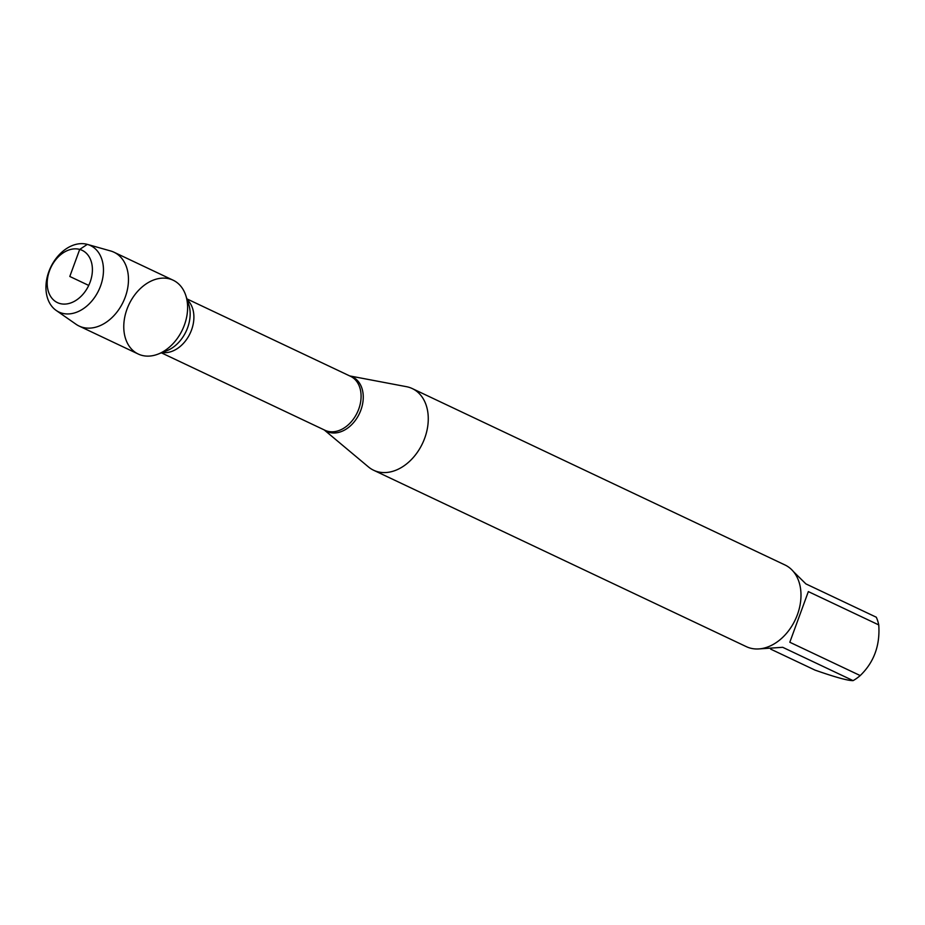 <?xml version="1.0" encoding="UTF-8"?>
<svg xmlns="http://www.w3.org/2000/svg" width="925" height="925" viewBox="0 0 925 925"><rect width="100%" height="100%" fill="white"/><g stroke="black" fill="none" stroke-linecap="round" stroke-linejoin="round"><path stroke-width="1.39" d="M349.685 375.92L406.468 386.685A45.175 32.722 115.3 0 1 412.272 388.569A45.175 32.722 115.3 0 1 423.673 440.82A45.175 32.722 115.3 0 1 377.481 471.681A45.175 32.722 115.3 0 1 373.619 470.247A45.175 32.722 115.3 0 1 368.474 466.952L324.155 429.871M169.668 278.922A40.827 29.565 -64.7 0 0 124.343 319.403A40.827 29.565 -64.7 0 0 158.002 354.136A40.827 29.565 -64.7 0 0 185.786 295.445A40.827 29.565 -64.7 0 0 169.668 278.922M373.619 470.247L746.348 646.656A45.175 32.722 -64.7 0 0 750.21 648.09A45.175 32.722 -64.7 0 0 796.402 617.218A45.175 32.722 -64.7 0 0 785.001 564.978L412.272 388.569M793.511 571.673L805.895 583.895L876.299 617.218A43.371 31.404 115.3 0 1 878.75 624.918C880.184 645.372 873.998 662.265 860.215 675.574A43.371 31.404 115.3 0 1 853.093 680.627C847.982 680.719 835.298 677.216 815.029 670.116L770.687 649.13M878.75 624.918L808.346 591.595L789.811 642.251L860.215 675.574M853.093 680.627L782.689 647.303L758.5 648.945M56.171 310.43L75.989 324.236A40.827 29.565 -64.7 0 0 79.088 326.039L138.23 354.021A40.827 29.565 -64.7 0 0 141.71 355.316A40.827 29.565 -64.7 0 0 183.462 327.427A40.827 29.565 -64.7 0 0 173.16 280.217L114.018 252.236A40.827 29.565 -64.7 0 0 110.653 250.976L87.424 244.408A36.792 26.64 115.3 0 1 100.547 286.01A36.792 26.64 115.3 0 1 62.114 313.217A36.792 26.64 115.3 0 1 56.171 310.43A36.792 26.64 115.3 0 1 50.586 267.475A36.792 26.64 115.3 0 1 87.308 244.373A36.792 26.64 115.3 0 1 87.424 244.408M79.088 326.039A40.827 29.565 -64.7 0 0 82.579 327.334A40.827 29.565 -64.7 0 0 124.32 299.446A40.827 29.565 -64.7 0 0 114.018 252.236M59.894 303.527A28.918 20.94 -64.7 0 0 92.35 267.811A28.918 20.94 -64.7 0 0 57.142 258.087A28.918 20.94 -64.7 0 0 59.894 303.527M88.731 285.432L69.803 276.471L79.7 249.415L87.308 244.373L110.526 250.941M349.823 375.978A30.12 21.818 115.3 0 1 350.032 376.036A30.12 21.818 115.3 0 1 360.889 410.064A30.12 21.818 115.3 0 1 329.404 432.403A30.12 21.818 115.3 0 1 324.293 429.94M161.378 352.83L324.987 430.275A29.843 21.61 -64.7 0 0 357.293 412.538A29.843 21.61 -64.7 0 0 350.529 376.313L186.908 298.879M187.208 299.781A29.843 21.61 115.3 0 1 190.099 333.405A29.843 21.61 115.3 0 1 162.257 352.494M158.002 354.136L166.766 350.748A32.271 23.368 -64.7 0 0 188.712 304.36L185.786 295.445"/></g></svg>
